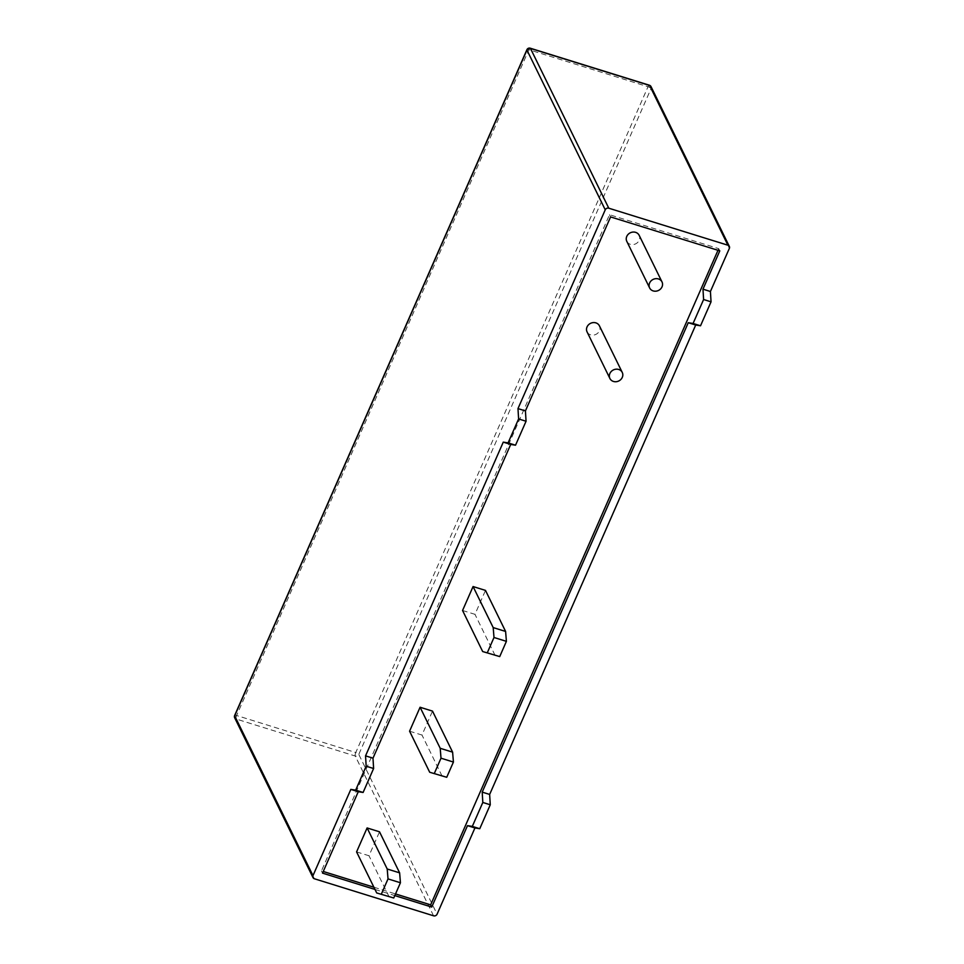 <?xml version="1.0" encoding="UTF-8"?>
<svg xmlns="http://www.w3.org/2000/svg" width="964" height="964" viewBox="0 0 964 964"><rect width="100%" height="100%" fill="white"/><g stroke="black" fill="none" stroke-linecap="round" stroke-linejoin="round"><path stroke-width="0.72" stroke-dasharray="4.82 3.62" d="M587.064 331.881A6.881 6.146 153.9 0 0 590.607 334.845A6.881 6.146 153.9 0 0 598.029 332.869A6.881 6.146 153.9 0 0 599.415 325.832M626.805 241.362A6.881 6.146 153.9 0 0 630.348 244.314A6.881 6.146 153.9 0 0 637.77 242.338A6.881 6.146 153.9 0 0 639.156 235.3M409.579 731.194L421.991 735.05L432.499 711.107M717.987 250.303L718.71 248.64L609.501 214.707L321.446 870.914L323.253 871.48M373.899 887.217L395.529 893.941M356.584 851.899L368.995 855.755L379.515 831.812M462.563 610.489L474.975 614.345L485.482 590.402M374.984 889.435L394.806 895.592M609.501 214.707L610.586 216.924M718.71 248.64L719.795 250.857M321.446 870.914L322.53 873.131M389.119 896.809L368.995 855.755M442.102 776.104L421.991 735.05M495.086 655.399L474.975 614.345M234.698 717.831A2.747 2.458 153.9 0 0 236.12 719.011L314.409 878.77M234.65 715.505A2.747 0.844 -156.3 0 1 236.626 715.505L528.887 49.718L648.025 86.736L355.764 752.535L236.626 715.505A2.747 0.892 107.3 0 0 236.12 719.011L355.258 756.029A2.747 2.458 153.9 0 0 358.789 754.414L651.049 88.616L729.35 248.387M649.387 85.23A2.747 0.892 107.3 0 0 648.025 86.736A2.747 0.844 -156.3 0 1 651.049 88.616A2.747 2.458 153.9 0 0 651.037 86.64M433.559 915.8L355.258 756.029A2.747 0.892 -72.7 0 1 355.764 752.535A2.747 0.844 -156.3 0 1 358.789 754.414L437.09 914.173M530.248 48.2A2.747 0.892 -72.7 0 0 528.887 49.718A2.747 0.844 -156.3 0 0 526.91 49.718"/><path stroke-width="1.45" d="M618.707 369.465A6.881 6.146 153.9 0 0 611.284 371.453A6.881 6.146 153.9 0 0 609.899 378.478A6.881 6.146 153.9 0 0 613.441 381.443A6.881 6.146 153.9 0 0 620.864 379.467A6.881 6.146 153.9 0 0 622.25 372.429A6.881 6.146 153.9 0 0 618.707 369.465M622.25 372.429L599.415 325.832A6.881 6.146 153.9 0 0 595.873 322.868A6.881 6.146 153.9 0 0 588.45 324.856A6.881 6.146 153.9 0 0 587.064 331.881L609.899 378.478M658.448 278.945A6.881 6.146 153.9 0 0 651.025 280.922A6.881 6.146 153.9 0 0 649.64 287.959A6.881 6.146 153.9 0 0 653.182 290.911A6.881 6.146 153.9 0 0 660.605 288.935A6.881 6.146 153.9 0 0 661.991 281.898A6.881 6.146 153.9 0 0 658.448 278.945M661.991 281.898L639.156 235.3A6.881 6.146 153.9 0 0 635.601 232.348A6.881 6.146 153.9 0 0 628.179 234.324A6.881 6.146 153.9 0 0 626.805 241.362L649.64 287.959M441.006 758.198L440.211 748.293L452.61 752.149L432.499 711.107L420.087 707.251L409.579 731.194L429.691 772.248L446.73 777.285L453.417 762.054L441.006 758.198L434.33 773.429M323.253 871.48L373.899 887.217M395.529 893.941L430.655 904.859L717.987 250.303M388.022 878.903L387.215 868.998L399.626 872.854L379.515 831.812L367.103 827.943L356.584 851.899L376.707 892.953L393.746 897.99L400.434 882.759L388.022 878.903L381.334 894.134M494.002 637.493L493.194 627.588L505.606 631.444L485.482 590.402L473.071 586.546L462.563 610.489L482.675 651.544L499.726 656.58L506.401 641.349L494.002 637.493L487.314 652.724M394.806 895.592L431.739 907.076L467.492 825.642L472.312 826.401L482.819 802.458L482.205 792.119L688.26 322.711L695.707 325.025L489.652 794.432L490.266 804.771L479.759 828.715L474.939 827.956L437.09 914.173A2.747 2.458 -26.1 0 1 433.559 915.8L314.409 878.77A2.747 2.458 -26.1 0 1 312.987 875.613L350.836 789.396L355.656 790.155L366.163 766.199L365.549 755.86L503.268 442.127L508.088 442.886L518.608 418.93L517.981 408.603L605.247 209.815A2.747 2.458 -26.1 0 1 608.778 208.2L727.916 245.218A2.747 2.458 -26.1 0 1 729.35 248.387L710.42 291.502L711.046 301.828L700.527 325.784L695.707 325.025M482.205 792.119L489.652 794.432M467.492 825.642L474.939 827.956M688.26 322.711L693.08 323.47L703.6 299.515L702.985 289.176L719.795 250.857L610.586 216.924L525.428 410.917L526.055 421.256L515.535 445.199L510.715 444.44L372.996 758.174L373.61 768.513L363.103 792.468L358.283 791.709L322.53 873.131L374.984 889.435M358.283 791.709L350.836 789.396M372.996 758.174L365.549 755.86M510.715 444.44L503.268 442.127M702.985 289.176L710.42 291.502M525.428 410.917L517.981 408.603M430.655 904.859L431.739 907.076M526.055 421.256L518.608 418.93M515.535 445.199L508.088 442.886M373.61 768.513L366.163 766.199M363.103 792.468L355.656 790.155M472.312 826.401L479.759 828.715M482.819 802.458L490.266 804.771M693.08 323.47L700.527 325.784M703.6 299.515L711.046 301.828M387.215 868.998L367.103 827.943M393.746 897.99L376.707 892.953M399.626 872.854L400.434 882.759M440.211 748.293L420.087 707.251M446.73 777.285L429.691 772.248M452.61 752.149L453.417 762.054M493.194 627.588L473.071 586.546M499.726 656.58L482.675 651.544M505.606 631.444L506.401 641.349M729.338 246.41L651.037 86.64A2.747 2.458 153.9 0 0 649.616 85.459L530.477 48.429A2.747 2.458 153.9 0 0 526.947 50.056L234.686 715.842L312.987 875.613M605.247 209.815L526.947 50.056A2.747 0.844 -156.3 0 1 526.91 49.718L234.65 715.505A2.747 0.844 -156.3 0 0 234.686 715.842A2.747 2.458 153.9 0 0 234.698 717.831L312.999 877.589M651.037 86.64A2.747 2.747 0 0 0 649.387 85.23L530.248 48.2A2.747 0.892 -72.7 0 1 530.477 48.429L608.778 208.2M649.387 85.23A2.747 0.892 107.3 0 1 649.616 85.459L727.916 245.218M530.248 48.2A2.747 2.747 0 0 0 526.91 49.718M234.65 715.505A2.747 2.747 0 0 0 234.698 717.831"/></g></svg>
